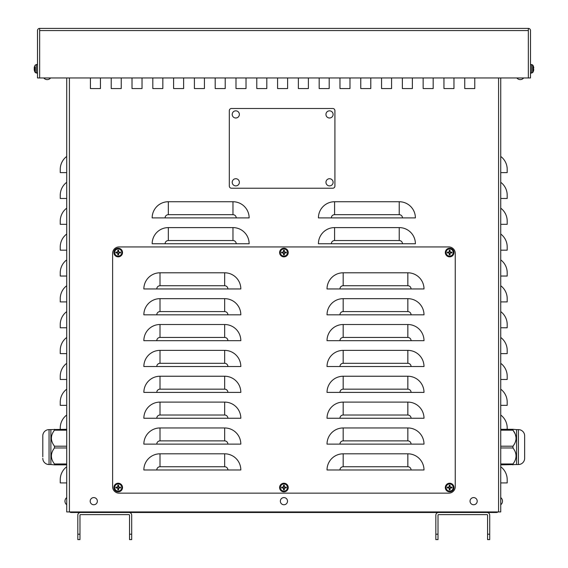 <?xml version="1.0" encoding="UTF-8"?>
<svg xmlns="http://www.w3.org/2000/svg" width="568" height="568" viewBox="0 0 568 568"><rect width="100%" height="100%" fill="white"/><g stroke="black" fill="none" stroke-linecap="round" stroke-linejoin="round"><path stroke-width="0.85" d="M42.799 456.779L42.799 435.876A6.248 6.248 0 0 1 49.047 429.621L66.719 429.301L66.719 466.761A16.16 16.16 0 0 0 60.251 479.69L60.251 482.921L66.719 482.921L66.719 511.945L66.719 77.965M318.421 217.899A16.16 16.16 0 0 1 334.58 201.739L399.233 201.739A16.16 16.16 0 0 1 415.393 217.899L318.421 217.899M500.735 77.965L500.735 511.945L498.576 511.945L498.576 77.965L498.576 511.945L66.719 511.945M152.16 243.757A16.16 16.16 0 0 1 168.327 227.598L232.972 227.598A16.16 16.16 0 0 1 249.139 243.757L152.16 243.757M142.036 77.965L142.036 88.558L132.017 88.558L132.017 77.965L132.017 88.558L142.036 88.558L142.036 77.965M225.219 77.965L225.219 88.558L215.194 88.558L215.194 77.965L215.194 88.558L225.219 88.558L225.219 77.965M308.396 77.965L308.396 88.558L298.377 88.558L298.377 77.965L298.377 88.558L308.396 88.558L308.396 77.965M391.579 77.965L391.579 88.558L381.561 88.558L381.561 77.965L381.561 88.558L391.579 88.558L391.579 77.965M474.763 77.965L474.763 88.558L464.745 88.558L464.745 77.965L464.745 88.558L474.763 88.558L474.763 77.965M412.375 77.965L412.375 88.558L402.357 88.558L402.357 77.965L402.357 88.558L412.375 88.558L412.375 77.965M329.191 77.965L329.191 88.558L319.173 88.558L319.173 77.965L319.173 88.558L329.191 88.558L329.191 77.965M246.015 77.965L246.015 88.558L235.99 88.558L235.99 77.965L235.99 88.558L246.015 88.558L246.015 77.965M162.831 77.965L162.831 88.558L152.813 88.558L152.813 77.965L152.813 88.558L162.831 88.558L162.831 77.965M121.24 77.965L121.24 88.558L111.221 88.558L111.221 77.965L111.221 88.558L121.24 88.558L121.24 77.965M204.423 77.965L204.423 88.558L194.398 88.558L194.398 77.965L194.398 88.558L204.423 88.558L204.423 77.965M287.607 77.965L287.607 88.558L277.582 88.558L277.582 77.965L277.582 88.558L287.607 88.558L287.607 77.965M370.783 77.965L370.783 88.558L360.765 88.558L360.765 77.965L360.765 88.558L370.783 88.558L370.783 77.965M453.967 77.965L453.967 88.558L443.949 88.558L443.949 77.965L443.949 88.558L453.967 88.558L453.967 77.965M433.171 77.965L433.171 88.558L423.153 88.558L423.153 77.965L423.153 88.558L433.171 88.558L433.171 77.965M349.987 77.965L349.987 88.558L339.969 88.558L339.969 77.965L339.969 88.558L349.987 88.558L349.987 77.965M266.811 77.965L266.811 88.558L256.786 88.558L256.786 77.965L256.786 88.558L266.811 88.558L266.811 77.965M183.627 77.965L183.627 88.558L173.602 88.558L173.602 77.965L173.602 88.558L183.627 88.558L183.627 77.965M100.444 77.965L100.444 88.558L90.426 88.558L90.426 77.965L90.426 88.558L100.444 88.558L100.444 77.965M152.16 217.899A16.16 16.16 0 0 1 168.327 201.739L232.972 201.739A16.16 16.16 0 0 1 249.139 217.899L152.16 217.899M318.421 243.757A16.16 16.16 0 0 1 334.58 227.598L399.233 227.598A16.16 16.16 0 0 1 415.393 243.757L318.421 243.757M500.735 482.921L507.196 482.921L507.196 479.69A16.16 16.16 0 0 0 500.735 466.761M500.735 405.346L507.196 405.346L507.196 402.108A16.16 16.16 0 0 0 500.735 389.179M500.735 379.481L507.196 379.481L507.196 376.25A16.16 16.16 0 0 0 500.735 363.321M500.735 353.623L507.196 353.623L507.196 350.392A16.16 16.16 0 0 0 500.735 337.463M500.735 327.764L507.196 327.764L507.196 324.534A16.16 16.16 0 0 0 500.735 311.605M500.735 301.906L507.196 301.906L507.196 298.669A16.16 16.16 0 0 0 500.735 285.739M500.735 276.041L507.196 276.041L507.196 272.81A16.16 16.16 0 0 0 500.735 259.881M500.735 250.183L507.196 250.183L507.196 246.952A16.16 16.16 0 0 0 500.735 234.023M500.735 224.324L507.196 224.324L507.196 221.094A16.16 16.16 0 0 0 500.735 208.165M500.735 198.466L507.196 198.466L507.196 195.236A16.16 16.16 0 0 0 500.735 182.3M507.196 429.301L507.196 427.967A16.16 16.16 0 0 0 500.735 415.038M500.735 172.608L507.196 172.608L507.196 169.37A16.16 16.16 0 0 0 500.735 156.441M66.719 88.558L66.719 156.441A16.16 16.16 0 0 0 60.251 169.37L60.251 172.608L66.719 172.608L66.719 182.3A16.16 16.16 0 0 0 60.251 195.236L60.251 198.466L66.719 198.466L66.719 208.165A16.16 16.16 0 0 0 60.251 221.094L60.251 224.324L66.719 224.324L66.719 234.023A16.16 16.16 0 0 0 60.251 246.952L60.251 250.183L66.719 250.183L66.719 259.881A16.16 16.16 0 0 0 60.251 272.81L60.251 276.041L66.719 276.041L66.719 285.739A16.16 16.16 0 0 0 60.251 298.669L60.251 301.906L66.719 301.906L66.719 311.605A16.16 16.16 0 0 0 60.251 324.534L60.251 327.764L66.719 327.764L66.719 337.463A16.16 16.16 0 0 0 60.251 350.392L60.251 353.623L66.719 353.623L66.719 363.321A16.16 16.16 0 0 0 60.251 376.25L60.251 379.481L66.719 379.481L66.719 389.179A16.16 16.16 0 0 0 60.251 402.108L60.251 405.346L66.719 405.346L66.719 415.038A16.16 16.16 0 0 0 60.251 427.967L60.251 429.301M43.8 77.965A4.31 4.31 0 0 0 50.58 77.965M516.873 77.965A4.31 4.31 0 0 0 523.646 77.965M69.686 511.945A2.158 2.158 0 0 0 71.114 512.485L80.507 512.485L71.114 512.485L71.114 511.945M497.93 511.945A2.158 2.158 0 0 1 496.503 512.485L487.024 512.485L496.503 512.485L496.503 511.945M435.841 534.211L435.841 539.6L437.999 539.6L437.999 534.211L435.841 534.211L435.841 515.176A2.691 2.691 0 0 1 438.539 512.485L80.507 512.485A2.691 2.691 0 0 0 77.816 515.176L77.816 539.6L79.967 539.6L79.967 534.211L77.816 534.211M139.593 512.485L149.569 512.485M161.042 512.485L168.085 512.485M182.498 512.485L192.474 512.485M203.145 512.485L299.734 512.485M311.214 512.485L487.024 512.485A2.691 2.691 0 0 1 489.715 515.176L489.715 534.211L487.564 534.211L487.564 539.6L489.715 539.6L489.715 534.211M437.999 534.211L437.999 515.176A0.54 0.54 0 0 1 438.539 514.636L487.024 514.636A0.54 0.54 0 0 1 487.564 515.176L487.564 534.211M129.532 534.211L129.532 539.6L131.691 539.6L131.691 534.211L129.532 534.211L129.532 515.176A0.54 0.54 0 0 0 128.993 514.636L80.507 514.636A0.54 0.54 0 0 0 79.967 515.176L79.967 534.211M128.993 512.485A2.691 2.691 0 0 1 131.691 515.176L131.691 534.211M343.186 466.747L407.838 466.747A3.23 3.23 0 0 1 411.069 469.977L423.998 469.977A16.16 16.16 0 0 0 407.838 453.811L343.186 453.811L343.186 466.747A3.23 3.23 0 0 0 339.955 469.977L327.026 469.977A16.16 16.16 0 0 1 343.186 453.811M343.186 440.882L407.838 440.882A3.23 3.23 0 0 1 411.069 444.119L423.998 444.119A16.16 16.16 0 0 0 407.838 427.952L343.186 427.952L343.186 440.882A3.23 3.23 0 0 0 339.955 444.119L327.026 444.119A16.16 16.16 0 0 1 343.186 427.952M343.186 415.023L407.838 415.023A3.23 3.23 0 0 1 411.069 418.254L423.998 418.254A16.16 16.16 0 0 0 407.838 402.094L343.186 402.094L343.186 415.023A3.23 3.23 0 0 0 339.955 418.254L327.026 418.254A16.16 16.16 0 0 1 343.186 402.094M343.186 389.165L407.838 389.165A3.23 3.23 0 0 1 411.069 392.396L423.998 392.396A16.16 16.16 0 0 0 407.838 376.236L343.186 376.236L343.186 389.165A3.23 3.23 0 0 0 339.955 392.396L327.026 392.396A16.16 16.16 0 0 1 343.186 376.236M343.186 363.307L407.838 363.307A3.23 3.23 0 0 1 411.069 366.537L423.998 366.537A16.16 16.16 0 0 0 407.838 350.378L343.186 350.378L343.186 363.307A3.23 3.23 0 0 0 339.955 366.537L327.026 366.537A16.16 16.16 0 0 1 343.186 350.378M343.186 337.449L407.838 337.449A3.23 3.23 0 0 1 411.069 340.679L423.998 340.679A16.16 16.16 0 0 0 407.838 324.513L343.186 324.513L343.186 337.449A3.23 3.23 0 0 0 339.955 340.679L327.026 340.679A16.16 16.16 0 0 1 343.186 324.513M343.186 311.584L407.838 311.584A3.23 3.23 0 0 1 411.069 314.821L423.998 314.821A16.16 16.16 0 0 0 407.838 298.654L343.186 298.654L343.186 311.584A3.23 3.23 0 0 0 339.955 314.821L327.026 314.821A16.16 16.16 0 0 1 343.186 298.654M343.186 285.725L407.838 285.725A3.23 3.23 0 0 1 411.069 288.956L423.998 288.956A16.16 16.16 0 0 0 407.838 272.796L343.186 272.796L343.186 285.725A3.23 3.23 0 0 0 339.955 288.956L327.026 288.956A16.16 16.16 0 0 1 343.186 272.796M160.013 466.747L224.665 466.747A3.23 3.23 0 0 1 227.896 469.977L240.825 469.977A16.16 16.16 0 0 0 224.665 453.811L160.013 453.811L160.013 466.747A3.23 3.23 0 0 0 156.782 469.977L143.853 469.977A16.16 16.16 0 0 1 160.013 453.811M160.013 440.882L224.665 440.882A3.23 3.23 0 0 1 227.896 444.119L240.825 444.119A16.16 16.16 0 0 0 224.665 427.952L160.013 427.952L160.013 440.882A3.23 3.23 0 0 0 156.782 444.119L143.853 444.119A16.16 16.16 0 0 1 160.013 427.952M160.013 415.023L224.665 415.023A3.23 3.23 0 0 1 227.896 418.254L240.825 418.254A16.16 16.16 0 0 0 224.665 402.094L160.013 402.094L160.013 415.023A3.23 3.23 0 0 0 156.782 418.254L143.853 418.254A16.16 16.16 0 0 1 160.013 402.094M160.013 389.165L224.665 389.165A3.23 3.23 0 0 1 227.896 392.396L240.825 392.396A16.16 16.16 0 0 0 224.665 376.236L160.013 376.236L160.013 389.165A3.23 3.23 0 0 0 156.782 392.396L143.853 392.396A16.16 16.16 0 0 1 160.013 376.236M160.013 363.307L224.665 363.307A3.23 3.23 0 0 1 227.896 366.537L240.825 366.537A16.16 16.16 0 0 0 224.665 350.378L160.013 350.378L160.013 363.307A3.23 3.23 0 0 0 156.782 366.537L143.853 366.537A16.16 16.16 0 0 1 160.013 350.378M160.013 337.449L224.665 337.449A3.23 3.23 0 0 1 227.896 340.679L240.825 340.679A16.16 16.16 0 0 0 224.665 324.513L160.013 324.513L160.013 337.449A3.23 3.23 0 0 0 156.782 340.679L143.853 340.679A16.16 16.16 0 0 1 160.013 324.513M160.013 311.584L224.665 311.584A3.23 3.23 0 0 1 227.896 314.821L240.825 314.821A16.16 16.16 0 0 0 224.665 298.654L160.013 298.654L160.013 311.584A3.23 3.23 0 0 0 156.782 314.821L143.853 314.821A16.16 16.16 0 0 1 160.013 298.654M411.069 469.977L339.955 469.977M411.069 444.119L339.955 444.119M411.069 418.254L339.955 418.254M411.069 392.396L339.955 392.396M411.069 366.537L339.955 366.537M411.069 340.679L339.955 340.679M411.069 314.821L339.955 314.821M411.069 288.956L339.955 288.956M227.896 469.977L156.782 469.977M227.896 444.119L156.782 444.119M227.896 418.254L156.782 418.254M227.896 392.396L156.782 392.396M227.896 366.537L156.782 366.537M227.896 340.679L156.782 340.679M227.896 314.821L156.782 314.821M160.013 285.725L224.665 285.725A3.23 3.23 0 0 1 227.896 288.956L240.825 288.956A16.16 16.16 0 0 0 224.665 272.796L160.013 272.796L160.013 285.725A3.23 3.23 0 0 0 156.782 288.956L143.853 288.956A16.16 16.16 0 0 1 160.013 272.796M227.896 288.956L156.782 288.956M119.074 493.145A6.468 6.468 0 0 1 112.606 486.677L112.606 253.399A6.468 6.468 0 0 1 119.074 246.938L448.784 246.938A6.468 6.468 0 0 1 455.245 253.399L455.245 486.677A6.468 6.468 0 0 1 448.784 493.145L119.074 493.145M530.505 30.558A2.158 2.158 0 0 0 528.346 28.4L528.354 77.965L530.505 77.965L530.505 30.558M528.354 77.965L39.646 77.965L39.646 28.4L528.346 28.4M39.646 28.4A2.158 2.158 0 0 0 37.495 30.558L37.495 77.965L39.646 77.965M231.481 188.228A2.158 2.158 0 0 1 229.323 186.077L229.323 110.653A2.158 2.158 0 0 1 231.481 108.495L332.763 108.495A2.158 2.158 0 0 1 334.914 110.653L334.914 186.077A2.158 2.158 0 0 1 332.763 188.228L231.481 188.228M500.735 447.96L512.968 447.96L512.968 446.2L500.735 446.2M500.735 430.182L512.968 430.182C517.058 435.521 517.058 440.86 512.968 446.2M516.085 437.381L515.212 433.987L512.968 430.182L512.968 429.301L500.735 429.301M518.399 464.532L518.399 429.621A6.248 6.248 0 0 1 524.654 435.876L524.654 458.284A6.248 6.248 0 0 1 518.399 464.532L516.568 464.532L516.568 429.621L512.968 429.301M500.735 464.858L516.568 464.532M512.968 464.858L512.968 463.978L500.735 463.978M512.968 447.96C517.058 453.3 517.058 458.639 512.968 463.978M524.654 447.08L524.654 437.381M54.478 429.301L54.478 430.182L66.719 430.182M66.719 446.2L54.478 446.2C50.396 440.86 50.396 435.521 54.478 430.182M54.478 446.2L54.478 447.96L66.719 447.96M66.719 463.978L54.478 463.978C50.396 458.639 50.396 453.3 54.478 447.96M54.478 463.978L54.478 464.858L66.719 464.858M50.879 429.621L50.879 464.532L54.478 464.858M42.799 435.876L42.799 437.381M42.799 458.284A6.248 6.248 0 0 0 49.047 464.532L49.047 429.621M35.138 66.896L35.138 72.186M34.648 70.901L34.556 71.085A7.001 6.972 -102.4 0 1 34.201 69.495A7.001 6.972 -102.4 0 0 34.549 71.057L34.556 71.121A7.001 7.001 0 0 0 35.138 72.363L37.495 73.087L36.295 73.045L36.295 64.511L35.138 65.235M449.913 251.091A1.47 1.47 0 0 0 449.373 251.091L449.231 250.232A7.001 0.611 88.9 0 0 449.231 251.823L448.926 252.128A7.001 0.611 -178.9 0 0 447.335 252.128L448.195 252.27A1.47 1.47 0 0 0 448.195 252.81L449.416 253.264L449.231 254.847A2.343 2.343 0 0 0 450.055 254.847A7.001 0.611 -91.1 0 0 450.055 253.257L450.36 252.952A7.001 0.611 1.1 0 0 451.95 252.952L451.091 252.81A1.47 1.47 0 0 0 451.091 252.27L449.87 251.816L450.055 250.232A2.343 2.343 0 0 0 449.231 250.232M448.195 252.81L447.335 252.952A7.001 0.611 -1.1 0 0 448.926 252.952L449.231 253.257A7.001 0.611 91.1 0 0 449.231 254.847M447.335 252.128A2.343 2.343 0 0 0 447.335 252.952M449.373 253.988A1.47 1.47 0 0 0 449.913 253.988L450.055 254.847M451.091 252.27L451.95 252.128A7.001 0.611 178.9 0 0 450.36 252.128L450.055 251.823A7.001 0.611 -88.9 0 0 450.055 250.232M451.95 252.952A2.343 2.343 0 0 0 451.95 252.128M453.228 252.54A3.585 3.585 0 0 1 447.854 255.643A3.585 3.585 0 0 1 447.854 249.437A3.585 3.585 0 0 1 453.228 252.54M449.643 256.85A4.31 4.31 0 0 1 445.908 250.381A4.31 4.31 0 0 1 453.378 250.381A4.31 4.31 0 0 1 449.643 256.85M449.373 251.091L448.926 252.313L448.195 252.27M449.913 253.988L449.87 253.264L451.091 252.81M284.199 251.091A1.47 1.47 0 0 0 283.652 251.091L283.517 250.232A7.001 0.611 88.9 0 0 283.517 251.823L283.212 252.128A7.001 0.611 -178.9 0 0 281.621 252.128L282.481 252.27A1.47 1.47 0 0 0 282.481 252.81L283.702 253.264L283.517 254.847A2.343 2.343 0 0 0 284.341 254.847A7.001 0.611 -91.1 0 0 284.341 253.257L284.646 252.952A7.001 0.611 1.1 0 0 286.236 252.952L285.37 252.81A1.47 1.47 0 0 0 285.37 252.27L284.149 251.816L284.341 250.232A2.343 2.343 0 0 0 283.517 250.232M282.481 252.81L281.621 252.952A7.001 0.611 -1.1 0 0 283.212 252.952L283.517 253.257A7.001 0.611 91.1 0 0 283.517 254.847M281.621 252.128A2.343 2.343 0 0 0 281.621 252.952M283.652 253.988A1.47 1.47 0 0 0 284.199 253.988L284.341 254.847M285.37 252.27L286.236 252.128A7.001 0.611 178.9 0 0 284.646 252.128L284.341 251.823A7.001 0.611 -88.9 0 0 284.341 250.232M286.236 252.952A2.343 2.343 0 0 0 286.236 252.128M287.514 252.54A3.585 3.585 0 0 1 282.133 255.643A3.585 3.585 0 0 1 282.133 249.437A3.585 3.585 0 0 1 287.514 252.54M283.929 256.85A4.31 4.31 0 0 1 280.194 250.381A4.31 4.31 0 0 1 287.656 250.381A4.31 4.31 0 0 1 283.929 256.85M283.652 251.091L283.702 251.816L282.481 252.27M284.199 253.988L284.149 253.264L285.37 252.81M118.485 251.091A1.47 1.47 0 0 0 117.938 251.091L117.796 250.232A7.001 0.611 88.9 0 0 117.796 251.823L117.491 252.128A7.001 0.611 -178.9 0 0 115.9 252.128L116.767 252.27A1.47 1.47 0 0 0 116.767 252.81L117.981 253.264L117.796 254.847A2.343 2.343 0 0 0 118.62 254.847A7.001 0.611 -91.1 0 0 118.62 253.257L118.925 252.952A7.001 0.611 1.1 0 0 120.515 252.952L119.656 252.81A1.47 1.47 0 0 0 119.656 252.27L118.435 251.816L118.62 250.232A2.343 2.343 0 0 0 117.796 250.232M116.767 252.81L115.9 252.952A7.001 0.611 -1.1 0 0 117.491 252.952L117.796 253.257A7.001 0.611 91.1 0 0 117.796 254.847M115.9 252.128A2.343 2.343 0 0 0 115.9 252.952M117.938 253.988A1.47 1.47 0 0 0 118.485 253.988L118.62 254.847M119.656 252.27L120.515 252.128A7.001 0.611 178.9 0 0 118.925 252.128L118.62 251.823A7.001 0.611 -88.9 0 0 118.62 250.232M120.515 252.952A2.343 2.343 0 0 0 120.515 252.128M121.793 252.54A3.585 3.585 0 0 1 116.419 255.643A3.585 3.585 0 0 1 116.419 249.437A3.585 3.585 0 0 1 121.793 252.54M118.208 256.85A4.31 4.31 0 0 1 114.473 250.381A4.31 4.31 0 0 1 121.942 250.381A4.31 4.31 0 0 1 118.208 256.85M117.938 251.091L117.491 252.313L116.767 252.27M118.485 253.988L118.435 253.264L119.656 252.81M118.485 486.094A1.47 1.47 0 0 0 117.938 486.094L117.796 485.228A7.001 0.611 88.9 0 0 117.796 486.819L117.491 487.124A7.001 0.611 -178.9 0 0 115.9 487.131L116.767 487.266A1.47 1.47 0 0 0 116.767 487.813L117.981 488.26L117.796 489.85A2.343 2.343 0 0 0 118.62 489.85A7.001 0.611 -91.1 0 0 118.62 488.26L118.925 487.955A7.001 0.611 1.1 0 0 120.515 487.947L119.656 487.813A1.47 1.47 0 0 0 119.656 487.266L118.435 486.819L118.62 485.228A2.343 2.343 0 0 0 117.796 485.228M116.767 487.813L115.9 487.947A7.001 0.611 -1.1 0 0 117.491 487.955L117.796 488.26A7.001 0.611 91.1 0 0 117.796 489.85M115.9 487.131A2.343 2.343 0 0 0 115.9 487.947M117.938 488.984A1.47 1.47 0 0 0 118.485 488.984L118.62 489.85M119.656 487.266L120.515 487.131A7.001 0.611 178.9 0 0 118.925 487.124L118.62 486.819A7.001 0.611 -88.9 0 0 118.62 485.228M120.515 487.947A2.343 2.343 0 0 0 120.515 487.131M121.793 487.536A3.585 3.585 0 0 1 116.419 490.645A3.585 3.585 0 0 1 116.419 484.433A3.585 3.585 0 0 1 121.793 487.536M118.208 491.852A4.31 4.31 0 0 1 114.473 485.384A4.31 4.31 0 0 1 121.942 485.384A4.31 4.31 0 0 1 118.208 491.852M117.938 486.094L117.491 487.316L116.767 487.266M118.485 488.984L118.932 487.763L119.656 487.813M284.199 486.094A1.47 1.47 0 0 0 283.652 486.094L283.517 485.228A7.001 0.611 88.9 0 0 283.517 486.819L283.212 487.124A7.001 0.611 -178.9 0 0 281.621 487.131L282.481 487.266A1.47 1.47 0 0 0 282.481 487.813L283.702 488.26L283.517 489.85A2.343 2.343 0 0 0 284.341 489.85A7.001 0.611 -91.1 0 0 284.341 488.26L284.646 487.955A7.001 0.611 1.1 0 0 286.236 487.947L285.37 487.813A1.47 1.47 0 0 0 285.37 487.266L284.149 486.819L284.341 485.228A2.343 2.343 0 0 0 283.517 485.228M282.481 487.813L281.621 487.947A7.001 0.611 -1.1 0 0 283.212 487.955L283.517 488.26A7.001 0.611 91.1 0 0 283.517 489.85M281.621 487.131A2.343 2.343 0 0 0 281.621 487.947M283.652 488.984A1.47 1.47 0 0 0 284.199 488.984L284.341 489.85M285.37 487.266L286.236 487.131A7.001 0.611 178.9 0 0 284.646 487.124L284.341 486.819A7.001 0.611 -88.9 0 0 284.341 485.228M286.236 487.947A2.343 2.343 0 0 0 286.236 487.131M287.514 487.536A3.585 3.585 0 0 1 282.133 490.645A3.585 3.585 0 0 1 282.133 484.433A3.585 3.585 0 0 1 287.514 487.536M283.929 491.852A4.31 4.31 0 0 1 280.194 485.384A4.31 4.31 0 0 1 287.656 485.384A4.31 4.31 0 0 1 283.929 491.852M283.652 486.094L283.205 487.316L282.481 487.266M284.199 488.984L284.149 488.26L285.37 487.813M34.648 68.38L34.201 68.061A7.001 6.972 -77.6 0 1 34.556 66.47L34.556 66.47M34.201 69.189L34.648 69.175M34.556 69.189L34.549 68.366M36.295 73.045L35.138 72.363L35.138 70.652M34.201 68.366L34.201 68.061A7.001 6.972 -77.6 0 1 34.549 66.499L34.648 66.655M449.913 486.094A1.47 1.47 0 0 0 449.373 486.094L449.231 485.228A7.001 0.611 88.9 0 0 449.231 486.819L448.926 487.124A7.001 0.611 -178.9 0 0 447.335 487.131L448.195 487.266A1.47 1.47 0 0 0 448.195 487.813L449.416 488.26L449.231 489.85A2.343 2.343 0 0 0 450.055 489.85A7.001 0.611 -91.1 0 0 450.055 488.26L450.36 487.955A7.001 0.611 1.1 0 0 451.95 487.947L451.091 487.813A1.47 1.47 0 0 0 451.091 487.266L449.87 486.819L450.055 485.228A2.343 2.343 0 0 0 449.231 485.228M448.195 487.813L447.335 487.947A7.001 0.611 -1.1 0 0 448.926 487.955L449.231 488.26A7.001 0.611 91.1 0 0 449.231 489.85M447.335 487.131A2.343 2.343 0 0 0 447.335 487.947M449.373 488.984A1.47 1.47 0 0 0 449.913 488.984L450.055 489.85M451.091 487.266L451.95 487.131A7.001 0.611 178.9 0 0 450.36 487.124L450.055 486.819A7.001 0.611 -88.9 0 0 450.055 485.228M451.95 487.947A2.343 2.343 0 0 0 451.95 487.131M453.228 487.536A3.585 3.585 0 0 1 447.854 490.645A3.585 3.585 0 0 1 447.854 484.433A3.585 3.585 0 0 1 453.228 487.536M449.643 491.852A4.31 4.31 0 0 1 445.908 485.384A4.31 4.31 0 0 1 453.378 485.384A4.31 4.31 0 0 1 449.643 491.852M449.373 486.094L448.926 487.316L448.195 487.266M449.913 488.984L450.367 487.763L451.091 487.813M66.719 499.016L66.719 503.326M473.627 497.589A3.585 3.585 0 0 1 476.73 502.964A3.585 3.585 0 0 1 470.524 502.964A3.585 3.585 0 0 1 473.627 497.589M283.929 497.589A3.585 3.585 0 0 1 287.032 502.964A3.585 3.585 0 0 1 280.826 502.964A3.585 3.585 0 0 1 283.929 497.589M93.77 497.589A3.585 3.585 0 0 1 96.872 502.964A3.585 3.585 0 0 1 90.667 502.964A3.585 3.585 0 0 1 93.77 497.589M235.791 178.721A3.585 3.585 0 0 1 238.894 184.096A3.585 3.585 0 0 1 232.688 184.096A3.585 3.585 0 0 1 235.791 178.721M329.532 178.721A3.585 3.585 0 0 1 332.635 184.096A3.585 3.585 0 0 1 326.43 184.096A3.585 3.585 0 0 1 329.532 178.721M235.791 110.838A3.585 3.585 0 0 1 238.894 116.213A3.585 3.585 0 0 1 232.688 116.213A3.585 3.585 0 0 1 235.791 110.838M329.532 110.838A3.585 3.585 0 0 1 332.635 116.213A3.585 3.585 0 0 1 326.43 116.213A3.585 3.585 0 0 1 329.532 110.838M533.352 69.175L533.799 69.495L533.451 69.161M533.451 68.394L533.799 68.061L533.352 68.38M533.444 68.366L533.451 69.182M531.705 73.045L530.505 73.087L532.862 72.363L532.862 65.192L531.705 64.511L531.705 73.045L532.862 72.363A7.001 7.001 0 0 0 533.444 71.121L533.444 71.085A7.001 6.972 102.4 0 0 533.799 69.495A7.001 6.972 102.4 0 1 533.444 71.085L533.352 70.901M533.444 66.47L533.444 66.47A7.001 6.972 77.6 0 1 533.799 68.061A7.001 6.972 77.6 0 0 533.451 66.499L533.352 66.655M334.58 201.739L334.58 214.668A3.23 3.23 0 0 0 331.35 217.899M69.41 77.965L69.41 511.945M334.58 227.598L334.58 240.527A3.23 3.23 0 0 0 331.35 243.757M168.327 201.739L168.327 214.668A3.23 3.23 0 0 0 165.096 217.899M334.58 214.668L399.233 214.668A3.23 3.23 0 0 1 402.464 217.899M399.233 214.668L399.233 201.739M334.58 240.527L399.233 240.527A3.23 3.23 0 0 1 402.464 243.757M399.233 240.527L399.233 227.598M168.327 214.668L232.972 214.668A3.23 3.23 0 0 1 236.21 217.899M232.972 214.668L232.972 201.739M168.327 227.598L168.327 240.527A3.23 3.23 0 0 0 165.096 243.757M168.327 240.527L232.972 240.527A3.23 3.23 0 0 1 236.21 243.757M232.972 240.527L232.972 227.598M407.838 466.747L407.838 453.811M407.838 440.882L407.838 427.952M407.838 415.023L407.838 402.094M407.838 389.165L407.838 376.236M407.838 363.307L407.838 350.378M407.838 337.449L407.838 324.513M407.838 311.584L407.838 298.654M407.838 285.725L407.838 272.796M224.665 466.747L224.665 453.811M224.665 440.882L224.665 427.952M224.665 415.023L224.665 402.094M224.665 389.165L224.665 376.236M224.665 363.307L224.665 350.378M224.665 337.449L224.665 324.513M224.665 311.584L224.665 298.654M224.665 285.725L224.665 272.796M528.346 30.558L39.646 30.558M449.245 250.452A2.123 2.123 0 0 1 450.041 250.452M447.556 252.938A2.123 2.123 0 0 1 447.556 252.142M450.041 254.627A2.123 2.123 0 0 1 449.245 254.627M451.73 252.142A2.123 2.123 0 0 1 451.73 252.938M453.91 252.54A4.267 4.267 0 0 0 449.643 248.273A4.267 4.267 0 0 0 445.376 252.54A4.267 4.267 0 0 0 449.643 256.807A4.267 4.267 0 0 0 453.91 252.54M283.524 250.452A2.123 2.123 0 0 1 284.327 250.452M281.842 252.938A2.123 2.123 0 0 1 281.842 252.142M284.327 254.627A2.123 2.123 0 0 1 283.524 254.627M286.016 252.142A2.123 2.123 0 0 1 286.016 252.938M288.196 252.54A4.267 4.267 0 0 0 283.929 248.273A4.267 4.267 0 0 0 279.662 252.54A4.267 4.267 0 0 0 283.929 256.807A4.267 4.267 0 0 0 288.196 252.54M117.81 250.452A2.123 2.123 0 0 1 118.606 250.452M116.121 252.938A2.123 2.123 0 0 1 116.121 252.142M118.606 254.627A2.123 2.123 0 0 1 117.81 254.627M120.295 252.142A2.123 2.123 0 0 1 120.295 252.938M122.475 252.54A4.267 4.267 0 0 0 118.208 248.273A4.267 4.267 0 0 0 113.941 252.54A4.267 4.267 0 0 0 118.208 256.807A4.267 4.267 0 0 0 122.475 252.54M117.81 485.455A2.123 2.123 0 0 1 118.606 485.455M116.121 487.94A2.123 2.123 0 0 1 116.121 487.138M118.606 489.623A2.123 2.123 0 0 1 117.81 489.623M120.295 487.138A2.123 2.123 0 0 1 120.295 487.94M122.475 487.536A4.267 4.267 0 0 0 118.208 483.269A4.267 4.267 0 0 0 113.941 487.536A4.267 4.267 0 0 0 118.208 491.81A4.267 4.267 0 0 0 122.475 487.536M283.524 485.455A2.123 2.123 0 0 1 284.327 485.455M281.842 487.94A2.123 2.123 0 0 1 281.842 487.138M284.327 489.623A2.123 2.123 0 0 1 283.524 489.623M286.016 487.138A2.123 2.123 0 0 1 286.016 487.94M288.196 487.536A4.267 4.267 0 0 0 283.929 483.269A4.267 4.267 0 0 0 279.662 487.536A4.267 4.267 0 0 0 283.929 491.81A4.267 4.267 0 0 0 288.196 487.536M449.245 485.455A2.123 2.123 0 0 1 450.041 485.455M447.556 487.94A2.123 2.123 0 0 1 447.556 487.138M450.041 489.623A2.123 2.123 0 0 1 449.245 489.623M451.73 487.138A2.123 2.123 0 0 1 451.73 487.94M453.91 487.536A4.267 4.267 0 0 0 449.643 483.269A4.267 4.267 0 0 0 445.376 487.536A4.267 4.267 0 0 0 449.643 491.81A4.267 4.267 0 0 0 453.91 487.536M518.399 429.621L516.568 429.621M49.047 464.532L50.879 464.532M36.295 64.511L37.495 64.468L35.138 65.192A7.001 7.001 0 0 0 34.556 66.435L34.549 66.492M35.138 65.192A7.001 7.001 0 0 0 34.556 66.435M34.556 71.121A7.001 7.001 0 0 0 35.138 72.363M66.719 497.589A4.53 4.53 0 0 0 66.719 504.753M500.735 504.753A4.53 4.53 0 0 0 500.735 497.589M532.862 65.192A7.001 7.001 0 0 1 533.444 66.435L533.444 66.435A7.001 7.001 0 0 0 532.862 65.192L530.505 64.468"/></g></svg>
